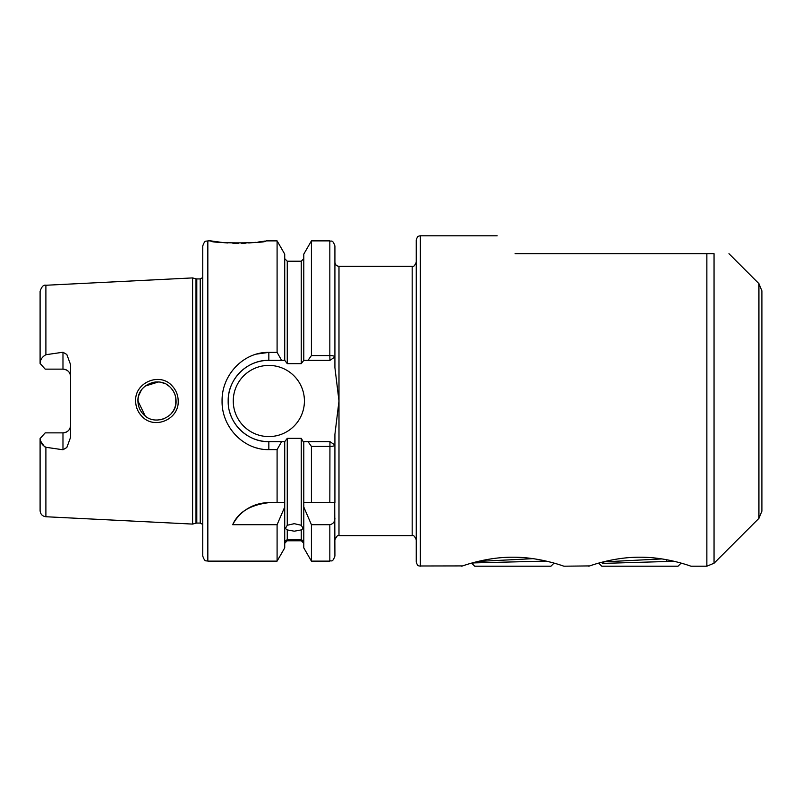 <?xml version="1.0" encoding="UTF-8"?>
<svg xmlns="http://www.w3.org/2000/svg" width="802" height="802" viewBox="0 0 802 802"><rect width="100%" height="100%" fill="white"/><g stroke="black" fill="none" stroke-linecap="round" stroke-linejoin="round"><path stroke-width="1.2" d="M467.135 564.438L465.772 564.869M465.631 564.919L462.734 565.861M462.594 565.911L419.025 565.991C418.323 564.869 418.373 567.796 416.248 562.132L416.248 239.868C418.373 234.204 418.323 237.131 419.025 236.009L420.318 235.798L420.318 566.202M512.819 557.21C485.31 557.029 461.19 566.513 461.741 566.202C461.2 566.503 485.39 557.019 512.829 557.21C540.368 557.029 564.458 566.513 563.916 566.202C564.448 566.513 540.317 557.029 512.819 557.21M594.212 564.438L592.848 564.869M592.708 564.919L589.811 565.861M589.671 565.911L563.916 566.202M639.896 557.21C612.387 557.029 588.267 566.513 588.818 566.202C588.277 566.503 612.467 557.019 639.906 557.21C667.444 557.029 691.535 566.513 690.993 566.202C691.524 566.513 667.394 557.029 639.896 557.21M170.505 387.536C159.648 375.316 137.062 384.699 137.954 401C138.014 406.213 139.879 410.704 143.548 414.494C154.555 426.664 176.931 417.281 176.069 401C175.999 395.777 174.144 391.296 170.505 387.536M135.648 401C134.646 382.444 159.889 371.968 171.979 385.742C176.039 389.983 178.104 395.075 178.194 401C179.147 419.496 154.174 430.042 141.884 416.288C137.814 412.038 135.728 406.945 135.648 401M207.838 561.119C206.335 560.147 205.182 562.984 202.756 556.037L202.756 245.963C205.182 239.016 206.335 241.853 207.838 240.881L207.838 561.119L277.091 561.119L284.72 547.886L284.72 502.664L277.091 502.664L277.091 449.621L268.84 449.621C243.678 450.163 221.552 427.105 222.074 401C221.613 374.825 243.607 351.877 268.84 352.379L277.091 352.379L277.091 240.881L265.923 240.881C267.617 243.547 209.041 243.537 210.756 240.881L223.126 242.585M224.119 242.675L227.818 242.976M232.831 243.237L238.314 243.337M241.352 243.307L243.728 243.237M243.938 243.227L246.013 243.146M248.73 242.986L255.938 242.334M257.893 242.094L261.342 241.623M261.933 241.532L264.77 241.081M268.84 502.664A40.661 40.661 0 0 0 232.69 524.698C238.104 512.288 250.154 504.939 268.84 502.664L284.72 502.664L284.72 441.661L287.266 438.353L287.266 525.26L285.362 528.468L287.266 529.911L287.266 539.666C284.74 541.059 284.74 541.37 287.266 540.628L284.72 543.325M287.266 525.26L294.254 523.676L301.241 525.26L301.241 438.353L303.206 441.661L329.943 441.661L334.915 445.02L334.915 502.664L311.427 502.664L311.427 446.433L308.018 441.661M303.788 543.325L301.241 540.628C303.778 541.38 303.778 541.059 301.241 539.666L301.241 529.911L294.254 531.195L287.266 529.911M287.266 539.666C284.74 541.059 284.74 541.37 287.266 540.628L301.241 540.628C303.778 541.38 303.778 541.059 301.241 539.666L287.266 539.666M62.977 352.238L45.894 354.715C42.185 356.8 40.25 359.717 40.1 363.456L45.183 369.131L62.977 369.131A7.629 7.629 0 0 1 70.596 376.75C70.235 372.198 67.689 369.662 62.977 369.131L62.977 352.238L66.827 354.494L70.596 364.73L70.596 437.27L66.827 447.506L62.977 449.762L62.977 432.869A7.629 7.629 0 0 0 70.596 425.25C70.225 429.812 67.679 432.348 62.977 432.869L45.183 432.869L40.1 438.544C40.25 442.283 42.175 445.2 45.894 447.285L62.977 449.762M233.262 401A35.579 35.579 0 0 0 268.84 436.579A35.579 35.579 0 0 0 304.419 401A35.579 35.579 0 0 0 268.84 365.421A35.579 35.579 0 0 0 233.262 401M277.091 352.379L281.612 360.339L268.84 360.339A40.661 40.661 0 0 0 228.44 396.358M256.55 354.093L268.84 352.379L268.84 360.339C246.976 359.847 227.698 379.196 228.179 401C227.648 422.744 247.036 442.183 268.84 441.661L281.612 441.661L277.091 449.621M175.698 404.779L174.776 407.897M173.212 411.045L171.016 413.932M145.162 415.927L137.954 401L138.124 398.444M173.172 411.115L174.635 408.278M175.788 404.268L175.808 397.822M138.165 403.847L138.806 406.654M139.859 409.311L141.302 411.797M155.718 420.017L157.934 420.037M160.58 419.727L163.999 418.734M515.064 253.693C491.395 230.024 491.395 230.024 515.064 253.693L714.051 253.693C733.629 253.693 733.629 253.693 714.051 253.693C733.629 253.693 733.629 253.693 714.051 253.693L714.051 563.225L758.923 518.343L758.923 283.657L761.9 290.845L761.9 451.366M195.999 278.825L196.791 278.926L196.791 523.074L195.999 523.175L195.999 278.825L192.59 277.913L192.59 524.087L45.894 516.739C42.356 516.247 40.421 514.212 40.1 510.643L40.1 438.544M256.038 354.243L255.337 354.454M761.9 453.12L761.9 453.882M301.241 529.911L303.146 528.468L301.241 525.26M301.241 438.353L287.266 438.353M758.923 518.343L761.9 511.155L761.9 349.742M44.521 446.754L40.551 441.01M256.58 447.917L257.693 448.218M277.091 561.119L277.091 524.698L284.72 507.024M232.69 524.698L277.091 524.698M284.72 441.661L281.612 441.661M303.788 507.024L311.427 524.698L311.427 561.119L303.788 547.886L303.788 502.664L311.427 502.664L303.788 502.664L303.788 441.661M311.427 355.567L311.427 240.881L303.788 254.114L303.788 360.339L308.018 360.339L311.427 355.567L329.833 355.567L329.833 240.881C331.316 241.853 332.479 238.996 334.915 245.963L334.915 367.657L338.985 401L338.985 535.706L412.178 535.706L412.178 266.294L338.985 266.294L338.985 401L334.915 434.343L334.915 445.02C334.544 445.922 332.85 446.383 329.833 446.433L311.427 446.433M281.612 360.339L284.72 360.339L284.72 254.114L277.091 240.881M287.266 363.647L301.241 363.647L301.241 261.211L287.266 261.211L287.266 363.647L284.72 360.339M329.943 360.339L329.833 355.567C332.85 355.607 334.544 356.078 334.915 356.98L329.943 360.339L308.018 360.339M334.725 502.664L334.915 556.037C332.339 563.184 331.406 560.027 329.833 561.119L329.833 524.698C333.231 523.917 334.925 521.701 334.915 518.052M311.427 524.698L329.833 524.698M303.788 360.339L301.241 363.647M40.1 363.456L40.1 291.357C41.614 286.665 43.549 284.63 45.894 285.261L45.894 354.715M175.718 397.361L174.786 394.113M173.152 390.855L171.177 388.248M173.162 390.875L174.656 393.792M138.155 398.213L138.866 395.175M139.839 392.729L141.272 390.253M145.172 386.063L158.375 381.983M160.881 382.333L163.999 383.266M166.595 384.519L168.891 386.093M155.568 381.993L152.54 382.474M141.292 390.213L138.796 395.386M138.165 398.163L137.954 401M329.833 502.664L329.943 441.661M229.332 410.644A40.661 40.661 0 0 0 268.84 441.661L268.84 449.621M681.119 563.114L678.031 566.202L601.781 566.202L598.693 563.114M601.52 562.342L602.492 563.405L674.061 561.29M602.492 563.405L604.658 561.55M662.011 558.924L605.049 561.801M666.743 559.736L666.743 561.53M554.042 563.114L550.954 566.202L474.704 566.202L471.616 563.114M472.228 562.944L546.152 561.089M472.689 563.405L474.533 562.322M533.16 558.663L478.082 561.43M541.621 560.117L541.621 561.25M714.051 563.225L706.863 566.202L706.863 253.693M196.791 278.926L200.219 278.926L200.219 523.074L202.756 524.438M45.894 447.285L45.894 516.739M62.977 369.131A7.629 7.629 0 0 1 70.596 376.75M412.178 535.706C413.281 534.774 414.644 536.127 416.248 539.766M758.923 283.657L728.958 253.693M45.894 285.261L192.59 277.913M207.838 240.881L210.756 240.881M420.318 235.798L497.17 235.798M301.241 540.789L287.266 540.789M690.993 566.202L706.863 566.202M311.427 240.881L329.833 240.881M338.985 535.706C338.073 534.683 336.72 536.037 334.915 539.766M311.427 561.119L329.833 561.119M301.241 261.211L303.788 258.675M287.266 261.211L284.72 258.675M338.985 266.294C336.519 266.053 335.166 264.7 334.915 262.234M195.999 523.175L192.59 524.087M196.791 523.074L200.219 523.074M200.219 278.926L202.756 277.562M412.178 266.294C413.281 267.226 414.644 265.873 416.248 262.234"/></g></svg>
